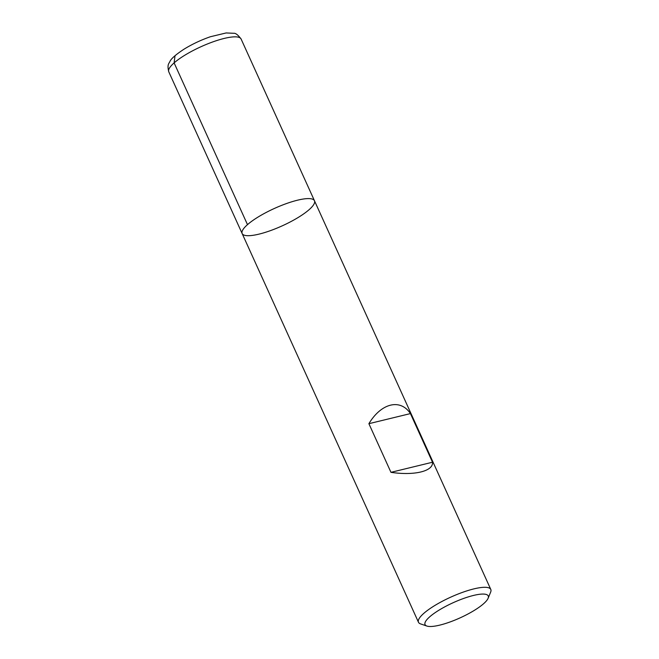<?xml version="1.0" encoding="UTF-8"?>
<svg xmlns="http://www.w3.org/2000/svg" width="659" height="659" viewBox="0 0 659 659"><rect width="100%" height="100%" fill="white"/><g stroke="black" fill="none" stroke-linecap="round" stroke-linejoin="round"><path stroke-width="0.99" d="M426.875 626.05L420.574 623.9A39.705 9.539 -24.4 0 1 418.473 622.261A39.705 9.539 -24.4 0 1 423.819 613.348A39.705 9.539 -24.4 0 1 462.775 592.268A39.705 9.539 -24.4 0 1 490.798 589.459A39.705 9.539 -24.4 0 1 490.65 592.111L488.113 598.273A34.705 8.336 155.6 0 0 467.569 597.12A34.705 8.336 155.6 0 0 429.709 616.824A34.705 8.336 155.6 0 0 426.875 626.05A34.705 8.336 155.6 0 0 460.089 617.87A34.705 8.336 155.6 0 0 488.113 598.273M247.487 224.637A39.705 9.539 -24.4 0 1 286.451 203.565A39.705 9.539 -24.4 0 1 314.467 200.748A39.705 9.539 155.6 0 0 274.366 208.466A39.705 9.539 155.6 0 0 242.15 233.55A39.705 9.539 -24.4 0 1 247.487 224.637L174.116 62.893L175.022 55.71M390.96 472.33C414.33 475.847 433.433 471.21 432.51 462.231L410.442 413.588C400.392 398.365 381.289 403.003 368.892 423.688L390.96 472.33L432.51 462.231M368.892 423.688L410.442 413.588M314.467 200.748L241.095 39.005A39.705 9.539 155.6 0 0 200.995 46.715A39.705 9.539 155.6 0 0 168.778 71.806L242.15 233.55A39.705 9.539 155.6 0 0 270.174 230.732A39.705 9.539 155.6 0 0 309.129 209.661A39.705 9.539 155.6 0 0 314.467 200.748L490.798 589.459M242.15 233.55L418.473 622.261M241.095 39.005C238.056 34.952 235.634 33.049 233.838 33.288L226.144 32.95L210.369 36.747C200.863 40.059 192.016 44.244 183.845 49.293C175.945 54.508 171.315 58.527 169.973 61.353C169.264 63.437 166.826 64.014 168.778 71.806"/></g></svg>
